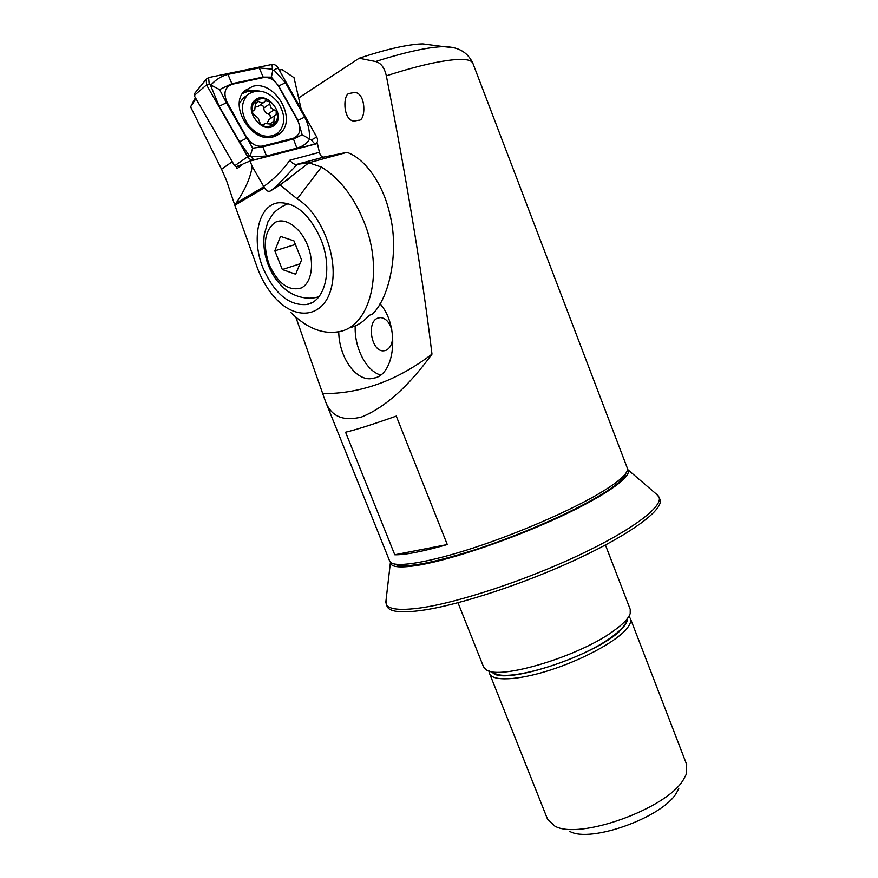 <?xml version="1.0" encoding="UTF-8"?>
<svg xmlns="http://www.w3.org/2000/svg" width="878" height="878" viewBox="0 0 878 878"><rect width="100%" height="100%" fill="white"/><g stroke="black" fill="none" stroke-linecap="round" stroke-linejoin="round"><path stroke-width="1.32" d="M358.872 120.22L353.856 121.087C342.519 120.034 342.881 92.936 349.751 93.353L354.953 92.409C366.466 93.65 365.731 120.912 358.872 120.22M338.754 331.73C338.908 356.128 354.756 379.998 370.604 378.747L375.521 377.781C395.89 372.305 399.183 324.454 379.987 303.832M391.753 329.568C389.316 322.006 385.508 318.001 380.339 317.584L377.803 318.099C366.159 322.028 371.515 352.023 383.631 350.827L385.837 350.388C390.326 348.259 392.609 343.43 392.696 335.89M298.63 97.996L359.168 58.222L375.597 61.515C380.898 62.898 384.476 67.661 386.342 75.826C407.151 182.174 422.362 274.957 431.987 354.141C408.358 386.616 384.893 407.568 361.593 416.995C342.958 421.681 330.863 416.337 325.288 400.928L295.809 317.134M431.987 354.141C413.823 367.893 395.55 377.979 377.156 384.388C358.784 390.754 340.708 393.805 322.939 393.542M494.391 673.02C506.716 682.722 579.656 660.871 611.121 637.417C619.901 631.095 625.026 625.707 626.475 621.251M457.987 602.747L483.515 666.841L486.401 669.881C499.406 680.351 579.26 656.371 613.557 630.931C623.117 624.082 628.67 618.277 630.206 613.513L630.228 609.343L605.436 545.008M394.266 564.005C402.991 568.725 430.242 563.874 476.019 549.441C519.513 535.218 569.394 513.498 598.061 496.553C615.61 486.072 624.884 478.29 625.904 473.22M325.277 400.928L389.7 561.141L390.929 562.644C397.449 567.605 429.759 562.249 474.274 547.652C518.733 533.078 569.778 510.886 599.048 493.623C616.971 482.955 626.42 475.064 627.43 469.96L627.287 468.029L472.902 63.348C465.834 48.224 452.521 46.852 443.917 46.655L453.224 47.664M359.168 58.222C375.74 52.702 390.315 48.729 402.881 46.282C411.003 44.734 417.687 43.933 422.933 43.9L431.877 45.074M394.771 554.775L345.57 432.217C355.184 430.011 372.085 424.645 396.263 416.106L447.286 544.547L394.771 554.775C405.263 554.962 422.757 551.549 447.286 544.547M355.228 325.903C354.152 347.49 365.983 370.757 380.525 375.027M320.865 239.266C333.124 268.8 325.266 301.703 306.685 304.523C289.169 305.829 274.693 293.856 263.246 268.591C250.91 239.54 258.176 204.914 278.556 202.763C295.502 202.192 309.605 214.364 320.865 239.266M290.651 312.283C306.762 328.273 323.016 334.716 339.413 331.588C370.286 326.265 384.41 271.554 363.931 221.607C353.538 196.321 339.38 178.146 321.447 167.083L297.203 198.889L280.115 184.973L270.161 191.086C268.13 191.854 266.232 190.756 264.465 187.804L252.162 166.348C250.757 177.06 245.412 189.308 236.116 203.114L234.81 205.178L226.425 180.297L221.563 169.234L190.581 106.875L195.421 97.721M349.29 327.867C356.863 326.078 363.459 321.919 369.1 315.389L372.491 314.115C390.48 296.599 399.117 249.034 389.7 213.683C383.236 184.139 364.864 158.281 346.975 152.366L308.869 162.781L321.447 167.083M252.162 166.348L250.054 161.047L243.371 163.769L237.049 168.576L236.171 166.699M263.718 186.52C273.925 179.145 282.639 170.365 289.872 160.191C291.957 163.099 294.163 164.515 296.479 164.438L308.869 162.781L280.115 184.973M250.054 161.047L317.408 143.531L319.416 152.344C320.272 155.527 321.732 157.118 323.784 157.096L346.909 152.344M234.81 205.178L256.376 265.079C261.084 278.919 267.889 290.442 276.768 299.639C297.752 321.436 324.783 316.574 331.511 287.117C338.71 258 321.458 213.288 297.203 198.889M279.292 70.13L282.047 69.549L294.02 77.67L301.187 109.267M195.937 98.621L190.581 106.875M252.963 86.263L244.962 90.5C227.885 104.943 251.756 143.827 273.124 136.902L280.005 133.346C297.708 119.77 275.242 80.205 252.963 86.263M247.355 137.824C251.558 144.266 256.683 146.988 262.752 146.011L293.219 138.307C300.1 135.289 301.604 129.362 297.708 120.516L278.392 86.066C274.353 79.7 269.348 76.88 263.367 77.593L232.132 84.266C224.735 87.141 223.078 93.2 227.15 102.43L252.677 148.173L262.818 146.802L262.752 146.011M249.506 155.966L239.485 141.764L219.138 106.227L210.577 85.342C215.67 79.624 221.454 75.98 227.94 74.4L259.262 67.902L272.41 69.175L272.751 70.372L273.958 70.053L285.471 82.773L304.666 117.07C308.354 124.116 309.934 131.557 309.418 139.382C306.982 143.487 302.8 146.417 296.863 148.141L266.495 156.032L251.108 156.8L249.506 155.966L247.662 156.723C249.341 159.291 251.404 160.378 253.863 159.961L315.685 143.794C317.77 142.313 318.11 140.052 316.706 137.012L278.019 67.847C276.405 65.301 274.419 64.171 272.048 64.434L208.591 77.571L206.253 79.163L206.528 84.881L247.662 156.723L234.624 165.832L236.27 166.677L241.252 165.382M194.257 93.891L194.181 95.57L234.624 165.832M266.495 156.032L262.818 146.802L293.274 139.086L302.164 134.773L297.993 120.407L278.677 85.978L271.401 77.132L262.917 77.088L231.671 83.75L219.566 89.589L209.227 84.167L208.591 77.571M302.164 134.773L311.306 139.997L316.706 137.012M219.566 89.589L226.436 102.814L227.15 102.43M252.677 148.173L250.175 155.999M272.751 70.372L271.401 77.132M260.733 104.614L263.016 105.953L263.751 108.093C263.96 111.023 265.408 112.999 268.108 114.019L274.079 109.86L270.819 107.785L269.118 101.628L265.386 100.805L264.344 102.046C262.533 103.417 260.689 103.176 258.823 101.332L255.761 100.849L254.785 109.607L253.062 110.573C252.052 112.636 252.732 114.338 255.092 115.655L258.055 117.981L259.537 121.658C260.393 124.435 261.874 125.433 263.982 124.665L264.838 123.535L273.76 124.369L274.243 115.94L276.197 114.809L276.186 111.056L274.079 109.86M268.108 114.019L270.062 115.314L270.523 118.508M248.54 125.477C258.494 136.595 268.284 139.13 277.909 133.072L278.238 132.797C285.723 124.467 285.569 114.239 277.766 102.111C268.141 91.016 258.384 88.338 248.518 94.089L247.431 95.022C240.396 103.461 240.759 113.613 248.54 125.477M255.289 99.916C242.482 109.037 262.752 135.717 274.331 125.203C286.766 116.105 267.099 89.775 255.289 99.916M245.818 96.218L242.899 98.369L239.299 103.637M255.75 119.869C267.153 135.706 285.811 120.407 273.815 105.426C262.741 89.567 243.524 104.548 255.75 119.869M271.917 137.155L275.198 134.828M255.838 107.017L258.483 106.227L263.707 102.507M268.997 119.562L267.23 122.799M270.018 123.798L273.793 121.208M263.016 125.071L264.333 124.16M307.618 245.379C300.55 227.413 285.01 216.745 274.935 222.518C264.465 230.859 262.577 244.995 269.261 264.926C278.139 283.671 288.774 291.364 301.165 288.006C311.591 283.309 314.84 263.279 307.618 245.379M301.571 259.943L295.645 274.221L282.332 269.535L274.825 250.812L280.499 236.401L293.943 240.857L301.571 259.943M299.947 263.85L282.332 269.535M295.381 244.468L274.825 250.812M627.496 469.324L627.671 469.521C633.257 475.7 607.291 494.797 560.515 516.593C513.849 538.357 454.178 558.814 420.902 564.795C401.016 568.242 390.853 567.484 390.414 562.502L390.403 562.194M656.7 494.391L659.049 497.113C663.164 506.496 632.303 530.06 578.767 555.258C525.351 580.457 458.228 602.582 420.781 607.883C399.94 610.726 388.405 609.453 386.166 604.064L386.024 600.332M659.049 497.113L659.949 499.483C664.097 508.955 633.279 532.617 579.765 557.848C526.383 583.08 459.249 605.161 421.78 610.386C400.928 613.173 389.371 611.856 387.11 606.402L386.166 604.064M678.76 788.653L676.477 792.933C662.649 817.418 590.126 843.407 569.734 831.378M628.867 616.4L630.371 618.496L686.695 764.562L686.146 774.539L683.446 779.609C667.093 808.704 578.613 840.433 554.742 826.033L547.51 819.108L489.628 673.656L489.276 671.055M630.371 618.496C631.491 621.426 629.91 625.246 625.641 629.987C614.216 642.663 581.39 660.234 549.474 670.342C517.526 680.516 492.525 681.482 489.628 673.656M627.419 619.297C627.254 621.778 625.597 624.719 622.469 628.143C601.693 653.539 501.865 686.958 492.328 672.208M386.342 75.826C404.242 70.053 419.969 65.751 433.502 62.92C457.701 58.08 470.838 58.222 472.902 63.348M375.597 61.515C392.499 56.126 407.37 52.153 420.222 49.596C429.902 47.697 437.804 46.721 443.917 46.655L422.933 43.9M344.363 153.035L346.975 152.366M221.563 169.234L232.231 161.684M297.335 164.285L276.307 186.454L270.303 190.998M289.872 160.191L319.416 152.344M323.949 157.063L296.654 164.416M234.843 205.265L264.465 187.804M236.116 203.114L263.839 186.729M273.014 136.924L274.957 134.992M254.104 91.422L247.245 91.619L242.515 93.452M259.866 91.071L247.903 90.028L244.194 91.29M236.27 166.677L242.844 164.164M253.105 160.246L253.863 159.961L251.108 156.8M194.181 95.57L206.528 84.881L209.227 84.167M314.192 144.365L314.961 144.08L311.306 139.997M275.582 136.09L278.106 132.918M272.41 69.175L272.048 64.434M273.958 70.053L278.019 67.847M219.138 106.227L226.436 102.814L246.652 138.219L239.485 141.764M227.94 74.4L232.132 84.266M259.262 67.902L263.367 77.593M285.471 82.773L278.392 86.066M304.666 117.07L297.708 120.516M296.863 148.141L293.219 138.307M252.853 110.815L253.687 110.222M255.278 103.878L258.823 101.332M263.751 108.093L269.711 103.878M288.236 203.586L286.415 204.256M288.346 203.619C282.42 205.847 277.305 209.238 273.014 213.771L267.944 221.772L264.333 234.152C263.005 244.655 264.41 255.18 268.558 265.716C272.268 274.891 277.635 282.562 284.67 288.73C289.784 293.768 303.579 300.715 317.024 297.236L318.868 296.753M353.856 121.087L354.975 121.23M385.277 350.574L383.631 350.827M374.73 378.034L370.604 378.747M306.685 304.523L311.602 302.8M270.161 191.086L289.092 178.673M296.479 164.438L323.784 157.096M194.115 94.067L206.253 79.163M276.537 135.651L280.005 133.346M242.899 98.369L247.431 95.022M252.688 111.1L254.214 110.013M268.372 119.99L274.243 115.94M262.61 125.06L264.838 123.524M627.671 469.521L658.127 495.62M390.414 562.502L385.793 602.352"/></g></svg>

